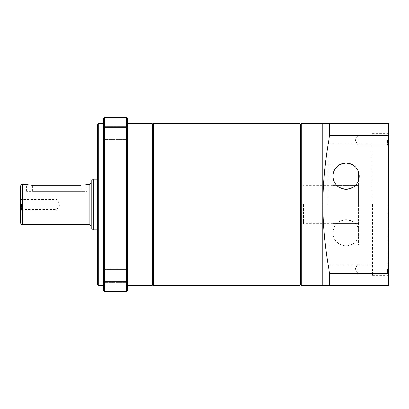 <?xml version="1.0" encoding="UTF-8"?>
<svg xmlns="http://www.w3.org/2000/svg" width="409" height="409" viewBox="0 0 409 409"><rect width="100%" height="100%" fill="white"/><g stroke="black" fill="none" stroke-linecap="round" stroke-linejoin="round"><path stroke-width="0.31" stroke-dasharray="2.04 1.53" d="M103.375 132.991L103.375 140.578L103.375 132.991M104.387 132.991L104.387 139.566L104.387 132.991M127.644 132.991L127.644 140.578L127.644 132.991M126.632 132.991L126.632 139.566L126.632 132.991M103.375 276.009L103.375 268.422L103.375 276.009M104.387 276.009L104.387 269.434L104.387 276.009M127.644 276.009L127.644 268.422L127.644 276.009M126.632 276.009L126.632 269.434L126.632 276.009M103.375 204.5L103.375 123.6L103.375 204.5M98.318 123.6L98.318 285.4M97.306 124.612L97.306 284.388M93.262 179.219L93.262 229.781M91.238 181.243L91.238 227.757M26.636 184.311L26.999 184.413M28.293 184.735L31.391 185.17M81.125 185.205L81.125 191.356L87.194 191.356L81.125 191.356L81.125 185.205C88.952 184.188 88.952 184.188 81.125 185.205L32.587 185.205L32.587 191.356L81.125 191.356L26.519 191.356L32.587 191.356L32.587 185.205M20.45 186.299L20.45 222.701M21.513 204.5L21.513 209.556L21.513 204.5M56.856 204.5L56.856 209.556L56.856 204.5M388.55 268.856L388.55 274.976L388.55 268.856M387.487 268.856L387.487 273.912L387.487 268.856M358.212 268.856L358.212 273.912L358.212 268.856M388.55 140.144L388.55 134.024L388.55 140.144M387.487 140.144L387.487 145.2L387.487 140.144M358.212 140.144L358.212 145.2L358.212 140.144M359.225 232.813A13.144 13.144 0 0 1 346.075 245.962A13.144 13.144 0 0 1 332.931 232.813C333.422 225.154 337.798 220.773 346.06 219.669C354.332 220.748 358.724 225.134 359.225 232.813C358.872 240.431 354.491 244.812 346.08 245.962C337.67 244.817 333.284 240.436 332.931 232.813A13.144 13.144 0 0 1 346.075 219.669A13.144 13.144 0 0 1 359.225 232.813M358.616 172.235L358.616 244.925L359.225 244.316L358.616 244.925L332.931 244.925L332.931 223.657L358.616 223.657L332.931 223.657L332.931 244.95L358.616 244.925L358.616 180.134M303.606 204.5L303.606 223.713L303.606 204.5M359.225 244.316L359.225 184.735L358.616 185.343L358.616 204.5L358.616 185.343L359.225 184.735L359.225 204.5L359.225 164.684L359.225 244.316M327.875 204.5L327.875 143.825L327.875 204.5M340.953 164.075L351.203 164.075M332.931 164.075L332.931 185.343L358.616 185.343L332.931 185.343L332.931 164.075M371.761 204.5L371.761 143.825L371.761 204.5M372.369 204.5L372.369 275.288L372.369 204.5M387.942 204.5L387.942 275.288L387.942 204.5M388.55 204.5L388.55 275.896L388.55 204.5M388.55 136.667L388.55 123.6L322.819 123.6L322.819 285.4L388.55 285.4L388.55 272.333L387.942 273.273L329.593 273.273C325.359 250.722 323.105 227.798 322.819 204.5C323.105 181.202 325.359 158.278 329.593 135.727L387.942 135.727L388.55 136.667L388.55 272.333M301.177 123.6L301.177 285.4M300.569 124.208L300.569 284.792M299.966 123.6L299.966 285.4M153.533 123.6L153.533 285.4M152.925 124.208L152.925 284.792M152.317 123.6L152.317 285.4M127.644 204.5L127.644 123.6L127.644 204.5M358.616 164.075L359.225 164.684L358.616 164.075M359.225 184.735L359.225 164.684L359.225 184.735M358.616 223.657L359.225 224.265L358.616 223.657M329.593 273.273L329.593 285.4M329.593 123.6L329.593 135.727M387.942 273.273L387.942 285.4M387.942 123.6L387.942 135.727M127.644 127.68L126.632 127.291L126.632 291.469L127.644 290.456L127.644 118.544L126.632 117.531L126.632 127.291L104.387 127.291L104.387 117.531L103.375 118.544L103.375 290.456L104.387 291.469L104.387 127.291L103.375 127.68M126.632 117.531L104.387 117.531M126.632 291.469L104.387 291.469M127.644 281.32L126.632 281.709L104.387 281.709L103.375 281.32M89.218 184.275L89.218 224.725M22.475 184.275L22.475 224.725M104.387 139.566L103.375 140.578L104.387 139.566L126.632 139.566L127.644 140.578L126.632 139.566L104.387 139.566M104.387 282.578L103.375 283.59L104.387 282.578L126.632 282.578L127.644 283.59L126.632 282.578L104.387 282.578M20.45 198.38L21.513 199.444L56.856 199.444L59.893 204.5L56.856 209.556L21.513 209.556L20.45 210.62M387.487 273.912L388.55 274.976L387.487 273.912L358.212 273.912L387.487 273.912M355.176 268.856L358.212 273.912L355.176 268.856L358.212 263.8L387.487 263.8L388.55 262.736L387.487 263.8L358.212 263.8L355.176 268.856M387.487 145.2L388.55 146.264L387.487 145.2L358.212 145.2L387.487 145.2M355.176 140.144L358.212 145.2L355.176 140.144L358.212 135.088L387.487 135.088L388.55 134.024L387.487 135.088L358.212 135.088L355.176 140.144M332.931 223.713L303.606 223.713M332.931 164.05L327.875 164.05M372.369 265.784L371.761 265.175L327.875 265.175M388.55 275.896L387.942 275.288L372.369 275.288M372.369 133.712L387.942 133.712L388.55 133.104M327.875 143.825L371.761 143.825L372.369 143.216M332.931 244.95L327.875 244.95M332.931 185.287L303.606 185.287M87.194 191.356L87.194 184.275M26.519 191.356L26.519 184.275M126.632 126.422L104.387 126.422L103.375 125.41L104.387 126.422L126.632 126.422L127.644 125.41L126.632 126.422M126.632 269.434L104.387 269.434L103.375 268.422L104.387 269.434L126.632 269.434L127.644 268.422L126.632 269.434"/><path stroke-width="0.61" d="M98.318 123.6L97.306 124.612L97.306 284.388L98.318 285.4L98.318 123.6L103.375 123.6M93.262 179.219L91.238 181.243L91.238 227.757L93.262 229.781L93.262 179.219L97.306 179.219M31.391 185.17L32.587 185.205C24.755 184.188 24.755 184.188 32.587 185.205L81.125 185.205C88.952 184.188 88.952 184.188 81.125 185.205M87.194 184.275L89.218 184.275L89.218 224.725L22.475 224.725L22.475 184.275L26.636 184.311M26.999 184.413L28.293 184.735M22.475 224.725C21.979 225.241 21.304 224.567 20.45 222.701L20.45 186.299C21.304 184.433 21.979 183.759 22.475 184.275M332.931 176.187A13.144 13.144 0 0 0 346.075 189.331A13.144 13.144 0 0 0 359.225 176.187C358.877 168.59 354.501 164.203 346.096 163.038C337.67 164.183 333.284 168.564 332.931 176.187C333.412 183.825 337.778 188.206 346.034 189.331C354.322 188.268 358.713 183.886 359.225 176.187A13.144 13.144 0 0 0 346.075 163.038A13.144 13.144 0 0 0 332.931 176.187M358.616 180.134L358.616 172.235M351.203 164.075L340.953 164.075M301.177 123.6L300.569 124.208L300.569 284.792L301.177 285.4L301.177 123.6L388.55 123.6L388.55 136.667L387.942 135.727L329.593 135.727C325.359 158.278 323.105 181.202 322.819 204.5L322.819 123.6M300.569 284.792L299.966 285.4L299.966 123.6L153.533 123.6L153.533 285.4L152.925 284.792L152.925 124.208L153.533 123.6M152.925 284.792L152.317 285.4L152.317 123.6L127.644 123.6M388.55 272.333L388.55 285.4L322.819 285.4L322.819 204.5C323.105 227.798 325.359 250.722 329.593 273.273L387.942 273.273L388.55 272.333L388.55 136.667M329.593 285.4L329.593 273.273M329.593 135.727L329.593 123.6M387.942 285.4L387.942 273.273M387.942 135.727L387.942 123.6M126.632 117.531L127.644 118.544L127.644 281.32L126.632 281.709L126.632 117.531L104.387 117.531L104.387 291.469L126.632 291.469L126.632 281.709L104.387 281.709L103.375 281.32L103.375 118.544L104.387 117.531M127.644 127.68L126.632 127.291L104.387 127.291L103.375 127.68M127.644 281.32L127.644 290.456L126.632 291.469M104.387 291.469L103.375 290.456L103.375 281.32M89.218 224.725C89.709 224.209 90.384 224.884 91.238 226.75M300.569 124.208L299.966 123.6M152.925 124.208L152.317 123.6M152.317 285.4L127.644 285.4M299.966 285.4L153.533 285.4M322.819 285.4L301.177 285.4M89.218 184.275C89.709 184.791 90.384 184.116 91.238 182.25M97.306 229.781L93.262 229.781M103.375 285.4L98.318 285.4"/></g></svg>
